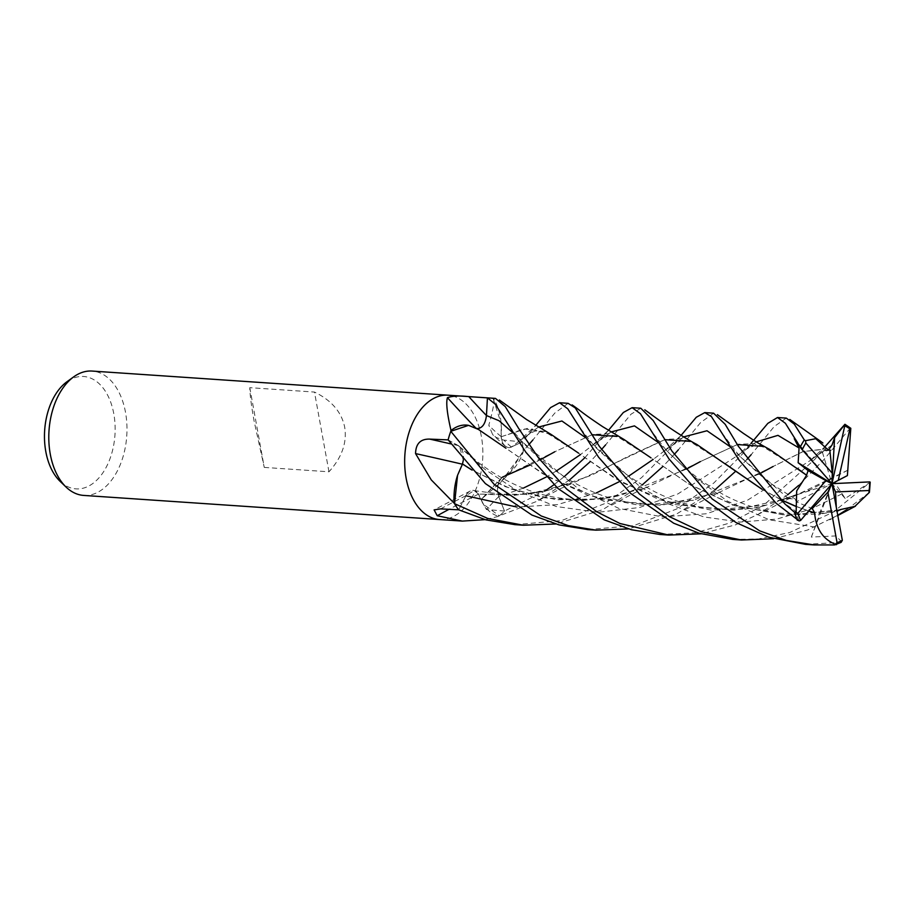 <?xml version="1.0" encoding="UTF-8"?>
<svg xmlns="http://www.w3.org/2000/svg" width="916" height="916" viewBox="0 0 916 916"><rect width="100%" height="100%" fill="white"/><g stroke="black" fill="none" stroke-linecap="round" stroke-linejoin="round"><path stroke-width="0.69" stroke-dasharray="4.58 3.44" d="M439.703 519.555A62.322 38.964 93.9 0 0 481.381 436.508A62.322 38.964 93.9 0 0 447.97 395.185M502.483 477.007A1054.694 570.13 -169 0 0 482.48 498.19L480.957 499.712L486.453 509.525L504.498 511.059L498.728 496.587A13.465 8.416 -86.1 0 1 501.831 477.591A13.465 8.416 -86.1 0 1 502.483 477.007A47.643 29.781 93.9 0 0 512.01 470.629A47.643 29.781 93.9 0 0 523.082 452.298A8.427 5.267 -86.1 0 1 523.196 451.485A62.322 38.964 93.9 0 0 522.257 441.867L511.449 447.042A13.465 8.416 -86.1 0 1 505.266 446.241A13.465 8.416 -86.1 0 1 501.109 436.531A47.643 29.781 93.9 0 0 493.964 399.181A8.427 5.267 -86.1 0 1 493.793 399.055A8.427 5.267 -86.1 0 1 493.529 398.815A62.322 38.964 93.9 0 0 488.572 397.933M493.964 399.181A1038.549 354.927 144 0 1 493.747 399.01L493.747 399.01C494.445 402.422 492.797 411.147 488.789 425.219L492.636 434.573L496.289 437.516L503.869 440.149L522.257 441.867L538.413 422.219M83.677 495.419A62.322 38.964 93.9 0 0 125.515 412.395A62.322 38.964 93.9 0 0 92.104 371.06M439.543 519.544A62.322 38.964 93.9 0 0 481.381 436.508A62.322 38.964 93.9 0 0 448.13 395.197M264.266 467.412L328.97 471.797C341.908 457.416 347.153 442.565 344.702 427.245C341.611 412.063 331.535 400.338 314.474 392.059L249.782 387.674C249.942 394.807 251.385 405.948 254.11 421.108L264.266 467.412L249.782 387.674M60.181 481.415A56.323 35.22 93.9 0 0 100.6 475.908A56.323 35.22 93.9 0 0 113.813 413.849A56.323 35.22 93.9 0 0 66.925 381.766M523.082 452.298A1038.549 561.405 -169 0 0 522.727 452.641L500.319 482.766L482.48 498.19M523.196 451.485L522.727 452.641M487.301 400.2L486.499 415.543A13.465 8.416 -86.1 0 1 476.366 428.631A47.643 29.781 93.9 0 0 468.534 425.356M448.142 439.886L458.366 445.623A13.465 8.416 -86.1 0 1 462.5 464.046M462.259 464.172A1054.694 248.637 12.1 0 1 462.443 464.217A47.643 29.781 93.9 0 0 457.565 475.29M474.11 490.621L505.346 494.777C520.506 495.121 534.726 493.655 548.008 490.369L513.59 495.442L478.427 493.987L474.11 490.61L465.969 495.762L458.676 509.823L465.923 495.705A13.465 8.416 -86.1 0 1 470.297 490.987A13.465 8.416 -86.1 0 1 478.576 494.113A47.643 29.781 93.9 0 0 498.464 516.189A8.427 5.267 -86.1 0 1 498.968 516.063A62.322 38.964 93.9 0 0 504.498 511.059L544.768 491.102M501.109 436.531A1054.694 360.435 144 0 1 488.789 425.219M476.366 428.631A1054.694 559.138 66.6 0 1 475.702 427.932M498.464 516.189A1038.549 932.076 -58.4 0 0 497.754 516.544L485.079 519.647M498.968 516.063L497.754 516.544M478.576 494.113A1054.694 946.56 -58.4 0 0 449.035 509.319M328.97 471.797L314.474 392.059M732.708 539.409L758.379 538.997L789.626 532.54L833.182 512.147L870.166 482.32L845.17 498.453L835.403 483.511M869.387 492.384L846.544 509.765M837.762 515.284L807.477 530.066L773.688 538.722M568.092 403.326L554.856 413.024L532.86 440.001M805.462 544.344L841.14 542.352M584.832 457.76L611.373 426.879M640.811 408.25L631.067 414.169L605.568 444.924M495.464 398.403L493.209 398.735A62.322 38.964 93.9 0 0 488.411 397.922M660.012 534.486L695.565 532.757L730.315 522.864L763.967 504.979L815.022 459.122L829.804 440.917M850.449 427.887L823.793 459.718L798.66 485.4M514.998 524.65L561.531 520.597L604.892 503.537L641.566 477.637L669.55 449.264L684.664 431.047M713.564 413.185L700.477 422.7L678.321 449.859M587.957 529.597L633.712 525.647L676.798 508.918L713.736 483.064L742.269 454.187L757.761 435.272M786.317 418.108L774.249 426.478L751.074 454.794M502.403 477.156C497.697 482.285 496.483 488.755 498.785 496.552L504.487 511.071A62.322 38.964 93.9 0 1 499.266 515.834L483.396 504.235L478.438 493.93M463.301 460.324L459.649 446.665L448.13 439.863M505.941 448.21L476.984 428.654M493.209 398.735L501.144 423.432L501.132 436.84M501.166 436.68C502.495 445.096 505.918 448.519 511.437 446.962L522.257 441.878A62.322 38.964 93.9 0 1 523.173 450.981L510.327 472.187L502.3 477.156M839.022 510.155L786.604 515.422L734.666 505.701L688.901 484.129L652.329 458.836M623.968 439.474L608.338 433.806L592.675 434.459L554.878 451.702L502.426 477.282M528.818 444.684L523.173 450.981M553.997 484.736L564.279 476.595M841.77 541.894L835.884 535.929L811.347 537.074L815.022 527.043C818.32 517.998 819.568 513.578 818.778 513.796M840.247 509.72L787.268 515.284L734.953 505.655L688.546 483.82L652.501 458.95M651.047 457.885L617.132 436.382C611.041 434.402 606.804 434.768 592.011 445.714L580.504 454.576M592.091 434.734L554.878 451.702M540.978 459.397L529.597 465.236M799.096 520.952L794.779 510.51L779.882 500.113L831.968 483.671L819.133 514.139L837.029 511.288M827.034 448.703L802.828 451.622L773.093 466.496L802.908 451.702L827.056 448.851M773.138 466.484L718.556 492.671L661.306 505.288L601.64 499.552L548.272 477.121L506.353 448.531M746.975 459.374L735.468 471.431M714.972 489.854L676.397 514.151L628.433 528.91M759.055 474.053L693.469 500.239L639.551 505.334L587.992 495.304L543.096 473.984L506.525 448.657M828.614 449.859L821.995 450.924L829.839 450.214M779.882 500.113L788.573 498.647L795.111 498.945L796.393 501.819L811.107 508.14M548.008 490.369L591.415 475.278L627.334 456.798L664.661 439.669M683.634 436.909L664.547 450.798C681.996 437.733 685.008 440.115 689.737 441.306L724.911 463.633M761.803 489.052L781.428 499.884M795.34 506.056L808.713 510.933M808.61 511.048L795.351 506.193M781.245 499.907L761.998 489.27M696.836 444.466L681.16 438.741L665.394 439.359L574.08 482.549L527.65 494.296L478.404 494.148M601.491 449.538L590.225 461.664M569.546 479.927L536.948 501.315L499.266 515.834M797.458 468.42L762.501 446.287C761.162 445.119 758.116 445.027 753.364 446.023C745.967 449.058 749.551 447.054 737.3 455.733L677.886 493.942L639.448 507.533L597.873 512.273L556.23 506.514L517.712 491.079L484.713 469.221L458.344 445.703M737.3 444.558L700.133 461.71L738.101 444.249L753.902 443.676L769.6 449.401M686.324 469.141L620.682 495.316L582.473 500.537L543.497 497.697L505.483 486.705L471.683 469.805M699.595 461.996L646.261 487.61L602.717 498.842L556.459 499.724L511.609 489.213L471.866 470.011M801.111 448.439L798.97 444.89M674.222 454.439L662.863 466.53M642.231 484.908L602.591 509.731L555.714 523.986M847.895 470.183L810.362 489.705L766.383 505.105L711.95 510.246L659.612 499.85L614.43 478.072L579.576 453.878M578.626 453.18L544.642 431.505L523.998 428.94L501.178 436.783M847.953 470.148L791.046 497.686L734.037 510.189L674.531 504.533L621.288 482.205L579.404 453.764M551.089 434.424L527.261 428.448L501.258 436.68M787.703 494.766L758.127 514.345L735.433 524.879L701.072 533.81M794.264 438.661L831.968 483.671L796.393 501.819M845.17 498.453L831.968 483.671L821.995 450.924M836.526 511.655L836.308 507.372M811.347 537.074L831.968 483.671M498.728 496.587A1051.82 568.573 -169 0 0 486.453 509.525M511.449 447.042A1051.82 359.461 144 0 1 503.869 440.149M458.366 445.623A1051.82 247.961 12.1 0 0 450.855 443.894M465.923 495.705A1051.82 943.984 -58.4 0 0 440.619 508.884M868.574 492.716A62.322 38.964 93.9 0 0 869.376 483.419M834.293 544.94A62.322 38.964 93.9 0 0 840.064 542.707M850.037 427.841A62.322 38.964 93.9 0 0 844.77 424.326M815.022 527.043L769.119 519.773L727.487 501.144L693.034 475.931L658.157 442.394M611.041 431.963L592.011 445.714L608.453 430.348M556.172 471.076L546.417 476.927M523.288 488.136L498.785 496.552M831.98 445.073L810.259 460.496L747.181 500.411L706.167 513.773L662.154 516.899L618.804 508.38L579.668 489.877L522.028 441.684L513.097 432.947M788.573 498.659L739.166 455.71L730.487 446.928M664.547 450.798L653.142 459.431M628.868 476.011L618.987 481.827M596.041 493.06L557.626 504.579L516.922 507.052M756.295 441.867L737.3 455.733M841.85 493.93L811.026 509.101L776.619 519.12L740.162 522.063L703.866 516.922L669.917 504.43L639.849 486.556L585.736 437.779M538.448 427.085L511.437 446.962M501.831 477.591L480.957 499.712M512.01 470.629L500.331 482.766M505.266 446.241L492.636 434.573M470.297 490.987L434.115 509.891M829.747 519.819L837.797 515.513M839.342 509.937C800.905 520.059 757.647 513.315 722.678 494.193L702.297 481.553L684.435 467.549L666.642 450.798L650.864 430.325M685.191 509.64L718.556 492.671M505.082 419.986L509.01 426.089L522.028 441.684C533.879 453.958 560.077 477.854 590.076 490.587C603.713 496.838 619.216 501.155 636.574 503.537C652.387 505.975 671.359 504.865 693.469 500.239M830.663 450.26C824.263 450.855 821.824 451.76 810.248 460.496L825.305 446.367M739.166 455.71L723.388 434.917M664.524 450.809L681.149 435.318M795.111 498.945L770.562 483.293L761.059 475.725L739.189 455.721M538.711 500.399L560.397 488.663L574.08 482.549M459.637 446.665L478.324 462.454C493.403 473.755 508.643 482.411 524.067 488.434C554.088 500.823 589.835 502.85 620.682 495.316M802.233 449.252L795.718 439.245M751.063 443.31L737.277 455.744M611.819 505.117L625.571 497.537C642.208 488.835 645.139 488.136 646.261 487.61M766.383 505.105C751.463 509.891 729.972 510.647 701.908 507.395C685.592 504.487 670.375 499.518 656.28 492.499C640.616 484.45 627.483 475.931 616.88 466.92L594.427 446.31L578.111 425.402M544.642 431.505L536.181 430.989C534.738 430.68 529.242 433.852 519.704 440.504L535.711 425.402M757.692 514.574L791.046 497.686"/><path stroke-width="1.37" d="M448.13 395.197A62.322 38.964 93.9 0 0 447.97 395.185A62.322 38.964 93.9 0 0 406.132 478.209A62.322 38.964 93.9 0 0 439.543 519.544A62.322 38.964 93.9 0 0 439.703 519.555M555.714 523.986L523.334 525.223L487.701 518.433L454.531 503.674L457.565 475.29A47.643 29.781 93.9 0 0 454.118 502.575A1038.549 244.835 12.1 0 0 453.328 502.392L431.276 479.915L415.555 453.592C415.807 443.699 420.524 438.879 429.696 439.108L448.142 439.886M628.433 528.91L596.018 530.146L568.275 525.612L541.264 515.994L493.964 484.163L450.798 431.299L468.534 425.356A47.643 29.781 93.9 0 0 451.348 430.268A8.427 5.267 -86.1 0 1 450.958 430.841A62.322 38.964 93.9 0 0 448.13 439.875L485.377 483.579L531.933 515.067L559.023 524.891L587.957 529.597M450.958 430.841L450.855 429.753C447.065 413.288 445.92 402.593 447.432 397.659C452.573 395.918 459.695 395.575 468.786 396.628L487.415 397.876L487.301 400.2L487.426 397.876L495.258 404.185L525.784 452.149L557.97 488.503L604.171 519.819L631.445 529.734L660.012 534.486L668.76 535.07L619.937 523.494L596.957 511.872L566.695 489.087L538.436 457.874L518.513 428.196L505.266 406.601L495.464 398.403L488.411 397.922A62.322 38.964 93.9 0 0 487.415 397.876A62.322 38.964 93.9 0 1 488.411 397.922L447.97 395.185A62.322 38.964 93.9 0 0 406.132 478.209A62.322 38.964 93.9 0 0 439.543 519.544L83.677 495.419A62.322 38.964 93.9 0 1 66.17 487.152A62.322 38.964 93.9 0 1 50.265 454.096A62.322 38.964 93.9 0 1 73.646 376.9A62.322 38.964 93.9 0 1 92.104 371.06L447.97 395.185M73.646 376.9L66.925 381.766A56.323 35.22 93.9 0 0 45.8 451.542A56.323 35.22 93.9 0 0 60.181 481.415L66.17 487.152M454.118 502.575A8.427 5.267 -86.1 0 1 454.325 503.296A62.322 38.964 93.9 0 0 458.687 509.823L485.995 519.887L514.998 524.65M475.702 427.932A1054.694 559.138 66.6 0 1 447.432 397.659M462.259 464.172A1054.694 248.637 12.1 0 0 415.555 453.592M454.325 503.296L453.328 502.392M449.035 509.319A1054.694 946.56 -58.4 0 0 437.218 515.731L434.115 509.891L440.619 508.884L458.687 509.823A62.322 38.964 93.9 0 1 454.531 503.674M485.079 519.647L462.362 521.09L437.218 515.731M630.655 493.426L673.695 523.219L699.355 533.307L732.708 539.409L741.513 540.005L701.427 531.761L669.23 516.567L639.448 494.022L599.476 446.561L575.259 407.929L568.092 403.326L559.562 402.742L567.794 408.845L598.56 457.176L630.655 493.426M846.544 509.765L837.762 515.284M773.688 538.722L741.513 540.005M535.711 425.402L550.596 407.597L559.562 402.742M703.396 498.361L736.04 522.578L768.65 537.177L805.462 544.344L814.244 544.94L786.283 540.429L759.593 530.822L712.19 498.957L671.943 451.084L653.222 420.581L640.811 408.25L632.132 407.666L640.433 413.711L668.966 458.882L703.396 498.361M681.149 435.318L696.274 417.272L704.782 412.589L711.411 416.574L739.097 460.107L776.15 503.285L799.096 520.952L800.607 520.448L831.968 483.671L827.881 492.178L837.052 542.627L834.293 544.94L814.244 544.94M608.453 430.348L623.361 412.486L632.132 407.666M825.305 446.367L844.93 424.291L834.602 437.642L831.991 445.084L828.614 449.859M806.618 475.244L796.691 490.907L796.118 512.433L794.573 512.342L784.863 503.88L738.353 446.264L725.163 424.268L713.564 413.185L704.782 412.589M450.798 431.299A62.322 38.964 93.9 0 0 448.13 439.863M751.063 443.31L767.826 423.375L777.501 417.513L785.401 423.295L801.111 448.439L831.968 483.671L798.157 462.752L808.118 470.595L806.538 475.198L797.458 468.42M827.068 448.955L815.778 438.707L805.519 440.688L804.305 439.966L794.275 424.119L786.317 418.108L777.501 417.513M457.565 475.29L462.534 463.931M471.683 469.805L462.477 463.943L463.301 460.324M468.534 425.356L478.415 429.432L475.278 427.703M476.48 428.574C482.011 428.642 485.331 424.291 486.453 415.532L487.301 400.2M840.247 509.628L854.88 506.376L869.387 492.384L869.17 490.507A60.25 37.67 93.9 0 0 869.753 481.908L831.968 483.671L825.866 480.625L797.916 513.281L796.118 512.433M840.258 509.846L839.022 510.155M651.047 457.885L623.968 439.474L602.648 426.65C580.309 411.708 582.404 412.028 572.122 404.918M532.86 440.001L528.818 444.684M544.768 491.102L553.997 484.736M564.279 476.595L584.832 457.76M834.923 544.837L841.14 542.352L842.342 540.314L831.968 483.671L847.392 475.587L850.804 428.299L844.93 424.291M617.132 436.382L592.091 434.734M554.718 451.794L540.978 459.397M529.597 465.236L502.346 477.202M837.029 511.288L840.247 509.708M505.941 448.21L478.415 429.432M751.074 454.794L746.975 459.374M735.468 471.431L714.972 489.854M773.093 466.496L759.055 474.053M845.044 424.566L831.968 483.671L832.289 473.286L829.839 450.214L827.056 448.851M811.107 508.14L812.252 508.563L814.702 512.811L808.61 511.048M664.661 439.669L689.725 441.306M724.911 463.633L761.803 489.052M781.428 499.884L795.34 506.056M808.713 510.933L814.702 512.811M795.351 506.193L781.245 499.907M761.998 489.27L696.836 444.466C687.95 439.737 678.126 433.657 667.363 426.215L644.784 409.796M814.599 512.926C816.076 529.23 823.347 539.822 836.434 544.688M605.568 444.924L601.491 449.538M590.225 461.664L569.546 479.927M798.97 444.89L794.264 438.661L799.061 447.993L798.157 462.752M762.501 446.287L737.3 444.558M700.133 461.71L686.324 469.141M806.423 475.141L769.6 449.401C752.803 440.23 755.952 441.649 743.46 433.428L717.354 414.639M700.328 461.595L699.595 461.996M471.866 470.011L462.374 463.954M678.321 449.859L674.222 454.439M662.863 466.53L642.231 484.908M835.403 483.511L834.957 482.675M499.369 399.994L526.505 419.494L551.089 434.424L578.626 453.18M798.66 485.4L787.703 494.766M701.072 533.81L668.76 535.07M832.289 473.286L805.851 443.012L805.519 440.688M808.118 470.595L825.866 480.625M847.392 475.587L838.277 480.305L849.888 428.94L850.804 428.299M834.602 437.642L831.968 483.671L838.277 480.305M827.881 492.178L812.252 508.563M836.308 507.372L835.541 491.972L869.17 490.507M831.968 483.671L835.541 491.972M513.097 432.947L499.002 420.707L486.442 415.532A1051.82 557.604 66.6 0 1 468.786 396.628M450.855 443.894A1051.82 247.961 12.1 0 0 429.696 439.108M794.573 512.342A62.322 38.964 93.9 0 0 797.321 520.254M804.305 439.966A62.322 38.964 93.9 0 0 800.24 447.088M658.157 442.394L634.467 425.883L611.041 431.963M580.504 454.576L556.172 471.076M546.417 476.927L523.288 488.136M730.487 446.928L707.003 430.76L683.634 436.909M653.142 459.431L628.868 476.011M618.987 481.827L596.041 493.06M516.922 507.052L465.969 495.774M799.061 447.993L777.97 435.352L756.295 441.867M585.736 437.779L561.909 420.994L538.448 427.085M837.052 542.627A60.25 37.67 93.9 0 0 842.342 540.314M805.851 443.012A60.25 37.67 93.9 0 0 802.221 449.756M797.916 513.281A60.25 37.67 93.9 0 0 800.607 520.448M849.888 428.94A60.25 37.67 93.9 0 0 844.953 425.929M462.362 521.09L439.543 519.544M837.797 515.513L855.43 506.205M822.9 442.966L789.798 419.459M829.839 450.271L830.663 450.26M870.2 482.171L869.467 491.858M587.408 529.562L596.018 530.146M514.849 524.639L523.334 525.223"/></g></svg>
